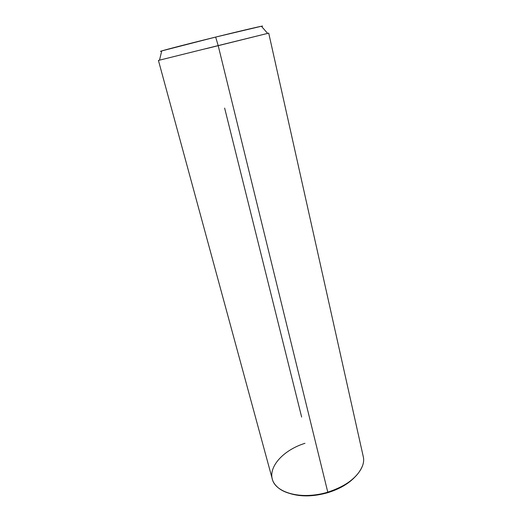 <?xml version="1.0" encoding="UTF-8"?>
<svg xmlns="http://www.w3.org/2000/svg" width="522" height="522" viewBox="0 0 522 522"><rect width="100%" height="100%" fill="white"/><g stroke="black" fill="none" stroke-linecap="round" stroke-linejoin="round"><path stroke-width="0.78" d="M290.382 493.668C301.409 496.924 313.866 496.598 327.744 492.696C338.771 489.29 347.548 484.364 354.066 477.911C347.548 484.364 338.771 489.29 327.744 492.696C313.866 496.598 301.409 496.924 290.382 493.668M304.965 443.302C278.976 451.439 262.794 473.63 277.097 486.732C285.984 495.626 307.81 498.288 327.783 492.168L327.744 492.696L327.783 492.168C346.451 485.989 358.046 477.121 362.581 465.578M268.726 33.134L363.214 456.417C366.561 468.749 350.947 485.506 327.783 492.168C302.062 500.193 275.172 492.925 272.269 478.922L158.434 60.428L218.183 45.597L327.783 492.168L218.183 45.597L268.726 33.134L205.981 48.703M224.636 108.08L301.651 417.078M161.663 51.182C160.365 51.417 160.385 51.332 161.729 50.915L215.664 37.069L218.183 45.597L215.664 37.069L261.378 26.257C262.755 25.996 262.814 26.067 261.555 26.459C267.799 24.58 246.156 29.545 215.664 37.069C181.924 45.368 154.258 52.644 161.663 51.182M161.729 50.915L159.517 60.147M261.378 26.257L267.636 33.395"/></g></svg>
